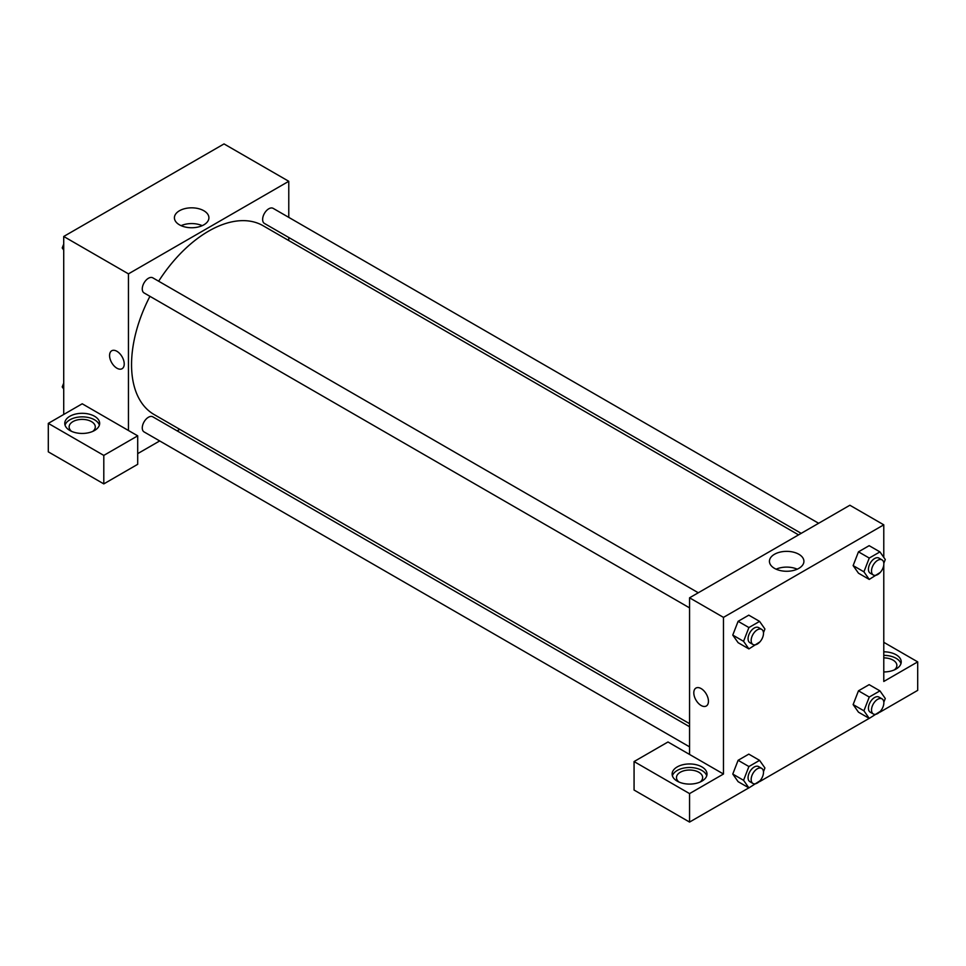<?xml version="1.0" encoding="UTF-8"?>
<svg xmlns="http://www.w3.org/2000/svg" width="966" height="966" viewBox="0 0 966 966"><rect width="100%" height="100%" fill="white"/><g stroke="black" fill="none" stroke-linecap="round" stroke-linejoin="round"><path stroke-width="1.45" d="M63.72 414.474L63.72 236.477L224.027 143.922L288.774 181.294L288.774 217.362M288.774 237.503L288.774 240.546M203.85 210.745A17.243 9.962 180 0 1 208.91 217.785A17.243 9.962 180 0 1 191.654 227.747A17.243 9.962 180 0 1 174.411 217.785A17.243 9.962 180 0 1 185.061 208.584A17.243 9.962 180 0 1 203.85 210.745M128.454 430.498L82.219 403.788L48.3 423.374L103.797 455.409L137.703 435.835L128.454 430.498L128.454 273.861L63.72 236.477M128.454 273.861L288.774 181.294M202.208 225.658A17.243 9.962 0 0 0 181.101 225.658M111.718 350.767A10.36 5.977 -120 0 0 110.136 359.074A10.36 5.977 -120 0 0 116.898 368.191A10.36 5.977 60 0 1 110.136 359.074A10.36 5.977 60 0 1 111.718 350.767A10.36 5.977 60 0 1 122.078 356.756A10.36 5.977 60 0 1 122.078 368.71A10.36 5.977 60 0 1 116.898 368.191A10.36 5.977 -120 0 0 122.078 368.71M69.878 416.249A17.436 10.071 180 0 1 88.884 414.076A17.436 10.071 180 0 1 99.655 423.374A17.436 10.071 180 0 1 82.219 433.444A17.436 10.071 180 0 1 64.77 423.374A17.436 10.071 180 0 1 69.878 416.249M99.377 425.149A17.436 10.071 0 0 0 87.435 417.324A17.436 10.071 0 0 0 69.878 419.812A17.436 10.071 0 0 0 65.048 425.149M71.641 431.379A13.077 7.547 180 0 1 69.129 426.936A13.077 7.547 180 0 1 77.208 419.956A13.077 7.547 180 0 1 91.456 421.599A13.077 7.547 180 0 1 95.296 426.936A13.077 7.547 180 0 1 92.784 431.379M48.3 423.374L48.3 451.846L103.797 483.894L137.703 464.308L137.703 435.835M103.797 455.409L103.797 483.894M179.773 429.351L177.128 430.872M159.692 440.943L137.703 453.634M689.555 726.722L152.797 416.817A8.718 5.035 120 0 0 146.071 419.159A8.718 5.035 120 0 0 142.268 427.926A8.718 5.035 120 0 0 144.079 431.923L689.555 746.851M818.637 523.282L273.149 208.354A8.718 5.035 120 0 0 266.435 210.685A8.718 5.035 120 0 0 262.631 219.463A8.718 5.035 120 0 0 264.43 223.448L801.2 533.353M698.285 592.774L152.797 277.834A8.718 5.035 120 0 0 146.071 280.176A8.718 5.035 120 0 0 142.268 288.955A8.718 5.035 120 0 0 144.079 292.94L689.555 607.88M149.935 296.321A109.001 62.935 120 0 0 131.545 364.629A109.001 62.935 120 0 0 154.113 414.535L689.555 723.667M798.556 534.874L263.114 225.742A109.001 62.935 120 0 0 158.653 281.215M689.555 754.446L667.977 741.985L634.07 761.558L689.555 793.605L723.474 774.02L689.555 754.446L689.555 597.809L849.875 505.242L883.781 524.828L883.781 557.37M634.07 761.558L634.07 790.043L689.555 822.078L748.843 787.858M759.614 781.639L869.195 718.366M879.978 712.147L917.7 690.364L917.7 661.879L883.781 681.465L883.781 564.917M883.781 657.894A13.077 7.547 180 0 1 893.031 660.104A13.077 7.547 180 0 1 896.871 665.441A13.077 7.547 180 0 1 894.359 669.897M900.952 663.666A17.436 10.071 0 0 0 883.781 655.371M883.781 651.821A17.436 10.071 180 0 1 901.23 661.879A17.436 10.071 180 0 1 883.781 671.95M678.989 782.025A13.077 7.547 180 0 1 676.478 777.582A13.077 7.547 180 0 1 689.555 770.035A13.077 7.547 180 0 1 702.644 777.582A13.077 7.547 180 0 1 700.133 782.025M706.726 775.807A17.436 10.071 0 0 0 694.783 767.97A17.436 10.071 0 0 0 677.226 770.457A17.436 10.071 0 0 0 672.396 775.807M677.226 766.907A17.436 10.071 180 0 1 696.232 764.722A17.436 10.071 180 0 1 707.003 774.02A17.436 10.071 180 0 1 689.555 784.09A17.436 10.071 180 0 1 672.119 774.02A17.436 10.071 180 0 1 677.226 766.907M689.555 793.605L689.555 822.078M883.781 642.305L917.7 661.879M880.268 711.387L869.255 718.402L863.918 710.807L869.255 697.041L858.472 690.811L869.146 684.653L858.472 690.811L853.135 704.576L858.472 712.171L853.123 704.588M880.268 572.415L869.255 579.419L858.472 573.188L853.123 565.605M869.255 579.419L863.918 571.824L869.255 558.058L858.472 551.827L869.146 545.669L858.472 551.827L853.135 565.593L858.472 573.188M759.904 641.895L748.904 648.91L738.109 642.68L732.759 635.097L738.109 621.319L748.795 615.161L738.109 621.319L748.904 627.55L759.578 621.392L764.915 628.987L763.466 632.73M748.904 766.533L738.109 760.302L748.795 754.132L738.109 760.302L732.771 774.068L738.109 781.663L732.771 774.068L743.566 780.299L748.904 766.533L759.578 760.363L764.915 767.958L763.466 771.713M723.474 774.02L723.474 617.383L883.781 524.828M798.87 554.279A17.243 9.962 180 0 1 803.917 561.318A17.243 9.962 180 0 1 786.674 571.268A17.243 9.962 180 0 1 769.431 561.318A17.243 9.962 180 0 1 780.069 552.117A17.243 9.962 180 0 1 798.87 554.279M723.474 617.383L689.555 597.809M797.228 569.191A17.243 9.962 0 0 0 776.121 569.191M695.943 688.07A10.36 5.977 -120 0 0 694.361 696.365A10.36 5.977 -120 0 0 701.123 705.494A10.36 5.977 60 0 1 694.361 696.365A10.36 5.977 60 0 1 695.943 688.07A10.36 5.977 60 0 1 706.303 694.047A10.36 5.977 60 0 1 706.303 706.001A10.36 5.977 60 0 1 701.123 705.494A10.36 5.977 -120 0 0 706.303 706.001M748.904 648.91L743.566 641.315L748.904 627.55M761.679 629.373L758.6 627.598A8.718 5.035 120 0 0 751.886 629.929A8.718 5.035 120 0 0 748.07 638.707A8.718 5.035 120 0 0 749.882 642.704L752.961 644.479A8.718 5.035 120 0 0 761.679 639.444A8.718 5.035 120 0 0 761.679 629.373A8.718 5.035 120 0 0 754.965 631.716A8.718 5.035 120 0 0 751.162 640.494A8.718 5.035 120 0 0 752.961 644.479M738.109 642.68L732.771 635.085L743.566 641.315M759.578 621.392L748.795 615.161M869.255 558.058L879.941 551.9L885.279 559.495L883.818 563.25M882.043 559.894L878.963 558.106A8.718 5.035 120 0 0 872.238 560.449A8.718 5.035 120 0 0 868.434 569.216A8.718 5.035 120 0 0 870.245 573.212L873.324 574.987A8.718 5.035 120 0 0 882.043 569.952A8.718 5.035 120 0 0 882.043 559.894A8.718 5.035 120 0 0 875.329 562.224A8.718 5.035 120 0 0 871.513 571.003A8.718 5.035 120 0 0 873.324 574.987M863.918 571.824L853.135 565.593M879.941 551.9L869.146 545.669M759.904 780.878L748.904 787.894L743.566 780.299M761.679 768.356L758.6 766.581A8.718 5.035 120 0 0 751.886 768.912A8.718 5.035 120 0 0 748.07 777.69A8.718 5.035 120 0 0 749.882 781.675L752.961 783.462A8.718 5.035 120 0 0 761.679 778.427A8.718 5.035 120 0 0 761.679 768.356A8.718 5.035 120 0 0 754.965 770.687A8.718 5.035 120 0 0 751.162 779.465A8.718 5.035 120 0 0 752.961 783.462M748.904 787.894L738.109 781.663M759.578 760.363L748.795 754.132M869.255 697.041L879.941 690.871L885.279 698.478L883.818 702.222M882.043 698.865L878.963 697.09A8.718 5.035 120 0 0 872.238 699.42A8.718 5.035 120 0 0 868.434 708.199A8.718 5.035 120 0 0 870.245 712.196L873.324 713.971A8.718 5.035 120 0 0 882.043 708.935A8.718 5.035 120 0 0 882.043 698.865A8.718 5.035 120 0 0 875.329 701.207A8.718 5.035 120 0 0 871.513 709.974A8.718 5.035 120 0 0 873.324 713.971M869.255 718.402L858.472 712.171M863.918 710.807L853.135 704.576M879.941 690.871L869.146 684.653M63.72 250.073L62.222 247.948L63.72 244.096M67.523 234.279L78.306 228.048M63.72 248.805L62.222 247.948M187.887 164.788L198.658 158.569M63.72 389.044L62.222 386.931L63.72 383.079M63.72 387.789L62.222 386.931"/></g></svg>
